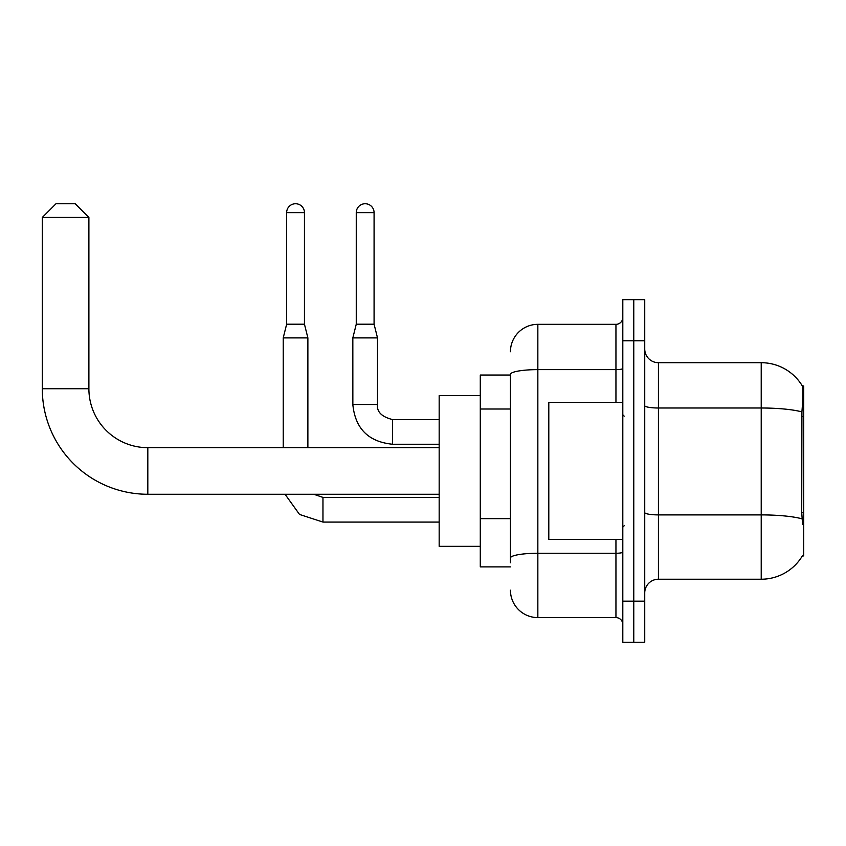 <?xml version="1.0" encoding="UTF-8"?>
<svg xmlns="http://www.w3.org/2000/svg" width="846" height="846" viewBox="0 0 846 846"><rect width="100%" height="100%" fill="white"/><g stroke="black" fill="none" stroke-linecap="round" stroke-linejoin="round"><path stroke-width="1.27" d="M802.357 555.928L802.59 555.526A47.968 47.968 0 0 1 761.22 579.224A47.968 47.968 0 0 0 802.357 555.928L803.7 555.928L803.7 385.998L802.452 386.167A47.968 47.968 0 0 0 761.22 362.701A47.968 47.968 0 0 1 802.357 385.998A47.968 47.968 0 0 0 761.22 362.701L658.431 362.701A13.705 13.705 0 0 1 644.737 348.996A13.705 13.705 0 0 0 658.431 362.701L658.431 579.224A13.705 13.705 0 0 0 644.737 592.93M510.434 375.032L480.285 375.032L480.285 566.894L510.434 566.894M633.77 601.157L633.77 642.262L644.737 642.262L644.737 601.157L633.77 601.157L633.77 642.262L622.804 642.262L622.804 601.157L633.77 601.157L633.77 340.779L633.77 601.157M622.804 601.157L622.804 299.664L633.77 299.664L633.77 340.779L633.77 299.664L644.737 299.664L644.737 601.157M802.59 524.414L801.712 512.507L801.913 411.917C803.097 397.017 803.277 388.43 802.452 386.167A47.968 47.968 0 0 0 761.22 362.701L761.22 408.005L658.431 408.005A13.705 2.379 0 0 1 644.737 405.615M802.061 518.852A47.968 8.333 180 0 0 761.22 514.897L761.22 579.224L658.431 579.224M510.434 562.78L510.434 374.387A27.41 4.759 180 0 1 537.845 369.628L615.951 369.628L615.951 324.335A6.853 6.853 0 0 0 622.804 317.483M510.434 351.735A27.41 27.41 0 0 1 537.845 324.335L537.845 617.601L615.951 617.601L615.951 539.484M537.845 324.335L615.951 324.335M622.804 624.454A6.853 6.853 0 0 0 615.951 617.601M537.845 617.601A27.41 27.41 0 0 1 510.434 590.191M622.804 402.442L548.8 402.442L548.8 539.484L622.804 539.484M439.169 494.265L147.817 494.265A105.517 105.517 0 0 1 42.3 388.737L42.3 217.443L56.005 203.738L75.188 203.738L88.893 217.443L42.3 217.443M147.817 494.265L147.817 447.671A58.924 58.924 0 0 1 88.893 388.737L88.893 217.443M480.285 395.59L439.169 395.59L439.169 546.336L480.285 546.336M304.454 324.198L286.646 324.198L286.646 212.642A8.904 8.904 0 0 1 295.55 203.738A8.904 8.904 0 0 1 304.454 212.642L304.454 324.198L307.881 337.892L307.881 447.671M283.22 447.671L283.22 337.892L307.881 337.892M374.08 324.198L356.261 324.198L356.261 212.642A8.904 8.904 0 0 1 365.165 203.738A8.904 8.904 0 0 1 374.08 212.642L374.08 324.198L377.506 337.892L377.506 404.504C376.671 411.812 381.694 416.835 392.576 419.574L392.576 419.595M439.169 444.245L392.576 444.245C368.465 441.855 355.214 428.615 352.835 404.504C355.214 428.615 368.465 441.855 392.576 444.245C368.465 441.855 355.214 428.615 352.835 404.504C355.214 428.615 368.465 441.855 392.576 444.245C368.465 441.855 355.214 428.615 352.835 404.504C355.214 428.615 368.465 441.855 392.576 444.245L392.576 419.574C381.694 416.835 376.671 411.812 377.506 404.504L352.856 404.504L352.835 337.892L377.506 337.892M803.7 416.57L801.712 416.57M803.7 512.507L801.712 512.507M510.434 409.009L480.285 409.009M510.434 518.64L480.285 518.64M801.913 411.917A47.968 8.333 180 0 0 761.22 408.005L761.22 514.897L658.431 514.897A13.705 2.379 -0 0 1 644.737 512.507M644.737 340.779L622.804 340.779M622.804 552.078A6.853 1.195 0 0 1 615.951 553.263L537.845 553.263A27.41 4.759 180 0 0 510.434 558.022M615.951 402.442L615.951 369.628A6.853 1.195 0 0 0 622.804 368.433M42.3 388.737L88.893 388.737M439.169 522.077L322.961 522.077L299.526 514.442L285.049 494.265L299.526 514.442L322.961 522.077L299.526 514.442L285.049 494.265L299.526 514.442L322.961 522.077L299.526 514.442L285.049 494.265L299.526 514.442L322.961 522.077L322.961 497.437M286.646 212.642L304.454 212.642M356.261 212.642L374.08 212.642M624.179 416.147L622.804 414.773M624.179 525.778L622.804 527.153M439.169 447.671L147.817 447.671M313.739 494.265L322.961 497.416L313.739 494.265M439.169 497.416L322.961 497.416M286.646 324.198L283.22 337.892M392.576 419.574C381.694 416.835 376.671 411.812 377.506 404.504C376.671 411.812 381.694 416.835 392.576 419.574C381.694 416.835 376.671 411.812 377.506 404.504C376.671 411.812 381.694 416.835 392.576 419.574L439.169 419.574M356.261 324.198L352.835 337.892"/></g></svg>
